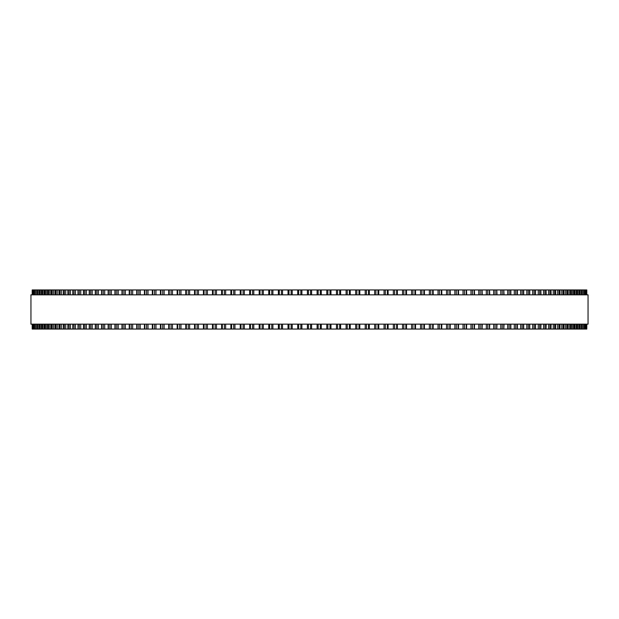 <?xml version="1.0" encoding="UTF-8"?>
<svg xmlns="http://www.w3.org/2000/svg" width="619" height="619" viewBox="0 0 619 619"><rect width="100%" height="100%" fill="white"/><g stroke="black" fill="none" stroke-linecap="round" stroke-linejoin="round"><path stroke-width="0.93" d="M586.804 329.053L586.804 324.163L586.804 329.053L259.175 329.053L259.191 324.163M586.804 289.947L586.804 294.837L586.804 289.947L259.175 289.947L259.191 294.837M259.175 324.163L259.175 329.053L249.666 329.053L249.689 324.163M259.175 294.837L259.175 289.947L249.666 289.947L249.689 294.837M249.666 324.163L249.666 329.053L230.879 329.053L230.91 324.163M249.666 294.837L249.666 289.947L230.879 289.947L230.91 294.837M230.879 324.163L230.879 329.053L221.617 329.053L221.664 324.163M230.879 294.837L230.879 289.947L221.617 289.947L221.664 294.837M221.617 324.163L221.617 329.053L212.526 329.053M221.617 294.837L221.617 289.947L212.526 289.947M212.472 324.163L212.472 329.053L203.504 329.053M212.472 294.837L212.472 289.947L203.504 289.947M203.434 324.163L203.434 329.053L194.614 329.053M203.434 294.837L203.434 289.947L194.614 289.947M194.536 324.163L194.536 329.053L185.87 329.053M194.536 294.837L194.536 289.947L185.87 289.947M185.77 324.163L185.77 329.053L177.274 329.053M185.77 294.837L185.77 289.947L177.274 289.947M177.158 324.163L177.158 329.053L77.994 329.053L78.164 324.163M177.158 294.837L177.158 289.947L77.994 289.947L78.164 294.837M77.994 324.163L77.994 329.053L72.787 329.053L72.941 324.163M77.994 294.837L77.994 289.947L72.787 289.947L72.941 294.837M72.787 324.163L72.787 329.053L67.873 329.053L68.005 324.163M72.787 294.837L72.787 289.947L67.873 289.947L68.005 294.837M67.873 324.163L67.873 329.053L63.254 329.053L63.37 324.163M67.873 294.837L67.873 289.947L63.254 289.947L63.37 294.837M63.254 324.163L63.254 329.053L58.944 329.053L59.037 324.163M63.254 294.837L63.254 289.947L58.944 289.947L59.037 294.837M58.944 324.163L58.944 329.053L54.936 329.053L55.014 324.163M58.944 294.837L58.944 289.947L54.936 289.947L55.014 294.837M54.936 324.163L54.936 329.053L51.238 329.053L51.307 324.163M54.936 294.837L54.936 289.947L51.238 289.947L51.307 294.837M51.238 324.163L51.238 329.053L47.856 329.053L47.918 324.163M51.238 294.837L51.238 289.947L47.856 289.947L47.918 294.837M47.856 324.163L47.856 329.053L44.8 329.053L44.847 324.163M47.856 294.837L47.856 289.947L44.8 289.947L44.847 294.837M44.8 324.163L44.8 329.053L42.069 329.053L42.1 324.163M44.8 294.837L44.8 289.947L42.069 289.947L42.1 294.837M42.069 324.163L42.069 329.053L39.662 329.053L39.686 324.163M42.069 294.837L42.069 289.947L39.662 289.947L39.686 294.837M39.662 324.163L39.662 329.053L34.44 329.053L34.455 324.163M39.662 294.837L39.662 289.947L34.44 289.947L34.455 294.837M34.44 294.837L34.44 289.947L32.196 289.947L32.196 294.837L32.196 289.947M34.44 324.163L34.44 329.053L32.196 329.053L32.196 324.163L32.196 329.053M586.735 289.947L586.735 294.837L586.742 289.947M586.735 329.053L586.735 324.163L586.742 329.053M586.348 289.947L586.348 294.837L586.348 289.947M586.348 329.053L586.348 324.163L586.348 329.053M585.62 289.947L585.62 294.837L585.62 289.947M585.62 329.053L585.62 324.163L585.62 329.053M584.545 294.837L584.545 289.947L584.56 294.837M584.545 324.163L584.545 329.053L584.56 324.163M583.137 289.947L583.137 294.837L583.152 289.947M583.137 329.053L583.137 324.163L583.152 329.053M581.396 289.947L581.396 294.837L581.411 289.947M581.396 329.053L581.396 324.163L581.411 329.053M579.314 294.837L579.314 289.947L579.338 294.837M579.314 324.163L579.314 329.053L579.338 324.163M576.9 294.837L576.9 289.947L576.931 294.837M576.9 324.163L576.9 329.053L576.931 324.163M574.153 294.837L574.153 289.947L574.2 294.837M574.153 324.163L574.153 329.053L574.2 324.163M571.082 294.837L571.082 289.947L571.144 294.837M571.082 324.163L571.082 329.053L571.144 324.163M567.693 294.837L567.693 289.947L567.762 294.837M567.693 324.163L567.693 329.053L567.762 324.163M563.986 294.837L563.986 289.947L564.064 294.837M563.986 324.163L563.986 329.053L564.064 324.163M559.963 294.837L559.963 289.947L560.056 294.837M559.963 324.163L559.963 329.053L560.056 324.163M555.63 294.837L555.63 289.947L555.746 294.837M555.63 324.163L555.63 329.053L555.746 324.163M550.995 294.837L550.995 289.947L551.127 294.837M550.995 324.163L550.995 329.053L551.127 324.163M546.059 294.837L546.059 289.947L546.213 294.837M546.059 324.163L546.059 329.053L546.213 324.163M540.836 294.837L540.836 289.947L541.006 294.837M540.836 324.163L540.836 329.053L541.006 324.163M503.789 289.947L504.067 294.837M503.789 329.053L504.067 324.163M496.771 289.947L497.026 294.837M496.771 329.053L497.026 324.163M489.528 289.947L489.761 294.837M489.528 329.053L489.761 324.163M482.062 289.947L482.271 294.837M482.062 329.053L482.271 324.163M474.378 289.947L474.564 294.837M474.378 329.053L474.564 324.163M466.502 289.947L466.664 294.837M466.502 329.053L466.664 324.163M458.424 289.947L458.571 294.837M458.424 329.053L458.571 324.163M450.16 289.947L450.292 294.837M450.16 329.053L450.292 324.163M441.726 289.947L441.842 294.837M441.726 329.053L441.842 324.163M433.13 289.947L433.23 294.837M433.13 329.053L433.23 324.163M424.386 289.947L424.464 294.837M424.386 329.053L424.464 324.163M415.496 289.947L415.566 294.837M415.496 329.053L415.566 324.163M406.474 289.947L406.528 294.837M406.474 329.053L406.528 324.163M397.336 294.837L397.336 289.947L397.383 294.837M397.336 324.163L397.336 329.053L397.383 324.163M388.09 294.837L388.09 289.947L388.121 294.837M388.09 324.163L388.09 329.053L388.121 324.163M378.743 289.947L378.743 294.837L378.766 289.947M378.743 329.053L378.743 324.163L378.766 329.053M369.311 294.837L369.311 289.947L369.334 294.837M369.311 324.163L369.311 329.053L369.334 324.163M359.809 294.837L359.809 289.947L359.825 294.837M359.809 324.163L359.809 329.053L359.825 324.163M350.246 289.947L350.246 294.837L350.253 289.947M350.246 329.053L350.246 324.163L350.253 329.053M340.628 289.947L340.628 294.837L340.628 289.947M340.628 329.053L340.628 324.163L340.628 329.053M330.972 289.947L330.972 294.837L330.972 289.947M330.972 329.053L330.972 324.163L330.972 329.053M321.292 289.947L321.292 294.837L321.292 289.947M321.292 329.053L321.292 324.163L321.292 329.053M588.05 294.837L30.95 294.837L30.95 324.163L588.05 324.163L588.05 294.837M307.403 329.053L307.403 324.163M307.403 294.837L307.403 289.947M301.902 329.053L301.902 324.163M301.902 294.837L301.902 289.947M300.842 329.053L300.842 324.163M300.842 294.837L300.842 289.947M298.691 329.053L298.691 324.163M298.691 294.837L298.691 289.947M297.708 329.053L297.708 324.163L297.708 329.053M297.708 294.837L297.708 289.947L297.708 294.837M292.214 329.053L292.214 324.163M292.214 294.837L292.214 289.947M291.123 329.053L291.123 324.163M291.123 294.837L291.123 289.947M288.98 329.053L288.98 324.163M288.98 294.837L288.98 289.947M288.028 329.053L288.028 324.163L288.028 329.053M288.028 294.837L288.028 289.947L288.028 294.837M282.543 329.053L282.543 324.163M282.543 294.837L282.543 289.947M281.421 329.053L281.421 324.163M281.421 294.837L281.421 289.947M279.285 329.053L279.285 324.163M279.285 294.837L279.285 289.947M278.372 329.053L278.372 324.163L278.372 329.053M278.372 294.837L278.372 289.947L278.372 294.837M272.909 329.053L272.909 324.163M272.909 294.837L272.909 289.947M271.756 329.053L271.756 324.163M271.756 294.837L271.756 289.947M269.629 329.053L269.629 324.163M269.629 294.837L269.629 289.947M268.754 329.053L268.754 324.163L268.747 329.053M268.754 294.837L268.754 289.947L268.747 294.837M263.323 329.053L263.323 324.163M263.323 294.837L263.323 289.947M262.139 329.053L262.139 324.163M262.139 294.837L262.139 289.947M260.019 329.053L260.019 324.163M260.019 294.837L260.019 289.947M253.79 329.053L253.79 324.163M253.79 294.837L253.79 289.947M252.575 329.053L252.575 324.163M252.575 294.837L252.575 289.947M250.478 329.053L250.478 324.163M250.478 294.837L250.478 289.947M244.327 329.053L244.327 324.163M244.327 294.837L244.327 289.947M243.089 329.053L243.089 324.163M243.089 294.837L243.089 289.947M241.008 329.053L241.008 324.163M241.008 294.837L241.008 289.947M240.257 329.053L240.257 324.163L240.234 329.053M240.257 294.837L240.257 289.947L240.234 294.837M234.941 329.053L234.941 324.163M234.941 294.837L234.941 289.947M233.68 329.053L233.68 324.163M233.68 294.837L233.68 289.947M231.614 329.053L231.614 324.163M231.614 294.837L231.614 289.947M225.649 329.053L225.649 324.163M225.649 294.837L225.649 289.947M224.364 329.053L224.364 324.163M224.364 294.837L224.364 289.947M222.322 329.053L222.322 324.163M222.322 294.837L222.322 289.947M216.464 329.053L216.464 324.163M216.464 294.837L216.464 289.947M215.157 329.053L215.157 324.163M215.157 294.837L215.157 289.947M213.137 329.053L213.137 324.163M213.137 294.837L213.137 289.947M207.388 329.053L207.388 324.163M207.388 294.837L207.388 289.947M206.065 329.053L206.065 324.163M206.065 294.837L206.065 289.947M204.069 329.053L204.069 324.163M204.069 294.837L204.069 289.947M198.444 329.053L198.444 324.163M198.444 294.837L198.444 289.947M197.097 329.053L197.097 324.163M197.097 294.837L197.097 289.947M195.14 329.053L195.14 324.163M195.14 294.837L195.14 289.947M189.631 329.053L189.631 324.163M189.631 294.837L189.631 289.947M188.269 329.053L188.269 324.163M188.269 294.837L188.269 289.947M186.342 329.053L186.342 324.163M186.342 294.837L186.342 289.947M180.972 329.053L180.972 324.163M180.972 294.837L180.972 289.947M179.595 329.053L179.595 324.163M179.595 294.837L179.595 289.947M177.699 329.053L177.699 324.163M177.699 294.837L177.699 289.947M172.461 329.053L172.461 324.163M172.461 294.837L172.461 289.947M171.076 329.053L171.076 324.163M171.076 294.837L171.076 289.947M169.219 329.053L169.219 324.163M169.219 294.837L169.219 289.947M164.128 329.053L164.128 324.163M164.128 294.837L164.128 289.947M162.727 329.053L162.727 324.163M162.727 294.837L162.727 289.947M160.909 329.053L160.909 324.163M160.909 294.837L160.909 289.947M155.973 329.053L155.973 324.163M155.973 294.837L155.973 289.947M154.557 329.053L154.557 324.163M154.557 294.837L154.557 289.947M152.785 329.053L152.785 324.163M152.785 294.837L152.785 289.947M148.003 329.053L148.003 324.163M148.003 294.837L148.003 289.947M146.587 329.053L146.587 324.163M146.587 294.837L146.587 289.947M144.854 329.053L144.854 324.163M144.854 294.837L144.854 289.947M140.234 329.053L140.234 324.163M140.234 294.837L140.234 289.947M138.811 329.053L138.811 324.163M138.811 294.837L138.811 289.947M137.124 329.053L137.124 324.163M137.124 294.837L137.124 289.947M132.675 329.053L132.675 324.163M132.675 294.837L132.675 289.947M131.243 329.053L131.243 324.163M131.243 294.837L131.243 289.947M129.603 329.053L129.603 324.163M129.603 294.837L129.603 289.947M125.332 329.053L125.332 324.163M125.332 294.837L125.332 289.947M123.901 329.053L123.901 324.163M123.901 294.837L123.901 289.947M122.307 329.053L122.307 324.163M122.307 294.837L122.307 289.947M118.221 329.053L118.221 324.163M118.221 294.837L118.221 289.947M116.782 329.053L116.782 324.163M116.782 294.837L116.782 289.947M115.242 329.053L115.242 324.163M115.242 294.837L115.242 289.947M111.335 329.053L111.335 324.163M111.335 294.837L111.335 289.947M109.903 329.053L109.903 324.163M109.903 294.837L109.903 289.947M108.418 329.053L108.418 324.163M108.418 294.837L108.418 289.947M104.704 329.053L104.704 324.163M104.704 294.837L104.704 289.947M103.272 329.053L103.272 324.163M103.272 294.837L103.272 289.947M101.841 329.053L101.841 324.163M101.841 294.837L101.841 289.947M98.32 329.053L98.32 324.163M98.32 294.837L98.32 289.947M96.889 329.053L96.889 324.163M96.889 294.837L96.889 289.947M95.519 329.053L95.519 324.163M95.519 294.837L95.519 289.947M92.192 329.053L92.192 324.163M92.192 294.837L92.192 289.947M90.776 329.053L90.776 324.163M90.776 294.837L90.776 289.947M89.461 329.053L89.461 324.163M89.461 294.837L89.461 289.947M86.343 329.053L86.343 324.163M86.343 294.837L86.343 289.947M84.927 329.053L84.927 324.163M84.927 294.837L84.927 289.947M83.673 329.053L83.673 324.163M83.673 294.837L83.673 289.947M80.764 329.053L80.764 324.163M80.764 294.837L80.764 289.947M79.356 329.053L79.356 324.163M79.356 294.837L79.356 289.947M75.464 329.053L75.464 324.163M75.464 294.837L75.464 289.947M74.071 329.053L74.071 324.163M74.071 294.837L74.071 289.947M70.45 329.053L70.45 324.163M70.45 294.837L70.45 289.947M69.073 329.053L69.073 324.163M69.073 294.837L69.073 289.947M65.738 329.053L65.738 324.163M65.738 294.837L65.738 289.947M64.368 329.053L64.368 324.163M64.368 294.837L64.368 289.947M61.32 329.053L61.32 324.163M61.32 294.837L61.32 289.947M59.973 329.053L59.973 324.163M59.973 294.837L59.973 289.947M57.211 329.053L57.211 324.163M57.211 294.837L57.211 289.947M55.88 329.053L55.88 324.163M55.88 294.837L55.88 289.947M53.412 329.053L53.412 324.163M53.412 294.837L53.412 289.947M52.097 329.053L52.097 324.163M52.097 294.837L52.097 289.947M49.93 329.053L49.93 324.163M49.93 294.837L49.93 289.947M48.638 329.053L48.638 324.163M48.638 294.837L48.638 289.947M46.765 329.053L46.765 324.163M46.765 294.837L46.765 289.947M45.496 329.053L45.496 324.163M45.496 294.837L45.496 289.947M43.926 329.053L43.926 324.163M43.926 294.837L43.926 289.947M42.68 329.053L42.68 324.163M42.68 294.837L42.68 289.947M41.411 329.053L41.411 324.163M41.411 294.837L41.411 289.947M40.196 329.053L40.196 324.163M40.196 294.837L40.196 289.947M39.229 329.053L39.229 324.163M39.229 294.837L39.229 289.947M38.038 329.053L38.038 324.163M38.038 294.837L38.038 289.947M37.604 329.053L37.604 324.163L37.589 329.053M37.604 294.837L37.604 289.947L37.589 294.837M37.38 329.053L37.38 324.163M37.38 294.837L37.38 289.947M36.219 329.053L36.219 324.163M36.219 294.837L36.219 289.947M35.863 329.053L35.863 324.163L35.848 329.053M35.863 294.837L35.863 289.947L35.848 294.837M34.734 329.053L34.734 324.163M34.734 294.837L34.734 289.947M33.588 329.053L33.588 324.163M33.588 294.837L33.588 289.947M33.38 329.053L33.38 324.163L33.38 329.053M33.38 294.837L33.38 289.947L33.38 294.837M32.784 329.053L32.784 324.163M32.784 294.837L32.784 289.947M32.652 329.053L32.652 324.163L32.652 329.053M32.652 294.837L32.652 289.947L32.652 294.837M32.32 329.053L32.32 324.163M32.32 294.837L32.32 289.947M32.265 329.053L32.265 324.163L32.258 329.053M32.265 294.837L32.265 289.947L32.258 294.837M586.68 329.053L586.68 324.163M586.68 294.837L586.68 289.947M586.216 329.053L586.216 324.163M586.216 294.837L586.216 289.947M585.412 329.053L585.412 324.163M585.412 294.837L585.412 289.947M584.266 329.053L584.266 324.163M584.266 294.837L584.266 289.947M582.781 329.053L582.781 324.163M582.781 294.837L582.781 289.947M581.62 329.053L581.62 324.163M581.62 294.837L581.62 289.947M580.962 329.053L580.962 324.163M580.962 294.837L580.962 289.947M579.771 329.053L579.771 324.163M579.771 294.837L579.771 289.947M578.804 329.053L578.804 324.163M578.804 294.837L578.804 289.947M577.589 329.053L577.589 324.163M577.589 294.837L577.589 289.947M576.32 329.053L576.32 324.163M576.32 294.837L576.32 289.947M575.074 329.053L575.074 324.163M575.074 294.837L575.074 289.947M573.504 329.053L573.504 324.163M573.504 294.837L573.504 289.947M572.235 329.053L572.235 324.163M572.235 294.837L572.235 289.947M570.362 329.053L570.362 324.163M570.362 294.837L570.362 289.947M569.07 329.053L569.07 324.163M569.07 294.837L569.07 289.947M566.903 329.053L566.903 324.163M566.903 294.837L566.903 289.947M565.588 329.053L565.588 324.163M565.588 294.837L565.588 289.947M563.12 329.053L563.12 324.163M563.12 294.837L563.12 289.947M561.789 329.053L561.789 324.163M561.789 294.837L561.789 289.947M559.027 329.053L559.027 324.163M559.027 294.837L559.027 289.947M557.68 329.053L557.68 324.163M557.68 294.837L557.68 289.947M554.632 329.053L554.632 324.163M554.632 294.837L554.632 289.947M553.262 329.053L553.262 324.163M553.262 294.837L553.262 289.947M549.927 329.053L549.927 324.163M549.927 294.837L549.927 289.947M548.55 329.053L548.55 324.163M548.55 294.837L548.55 289.947M544.929 329.053L544.929 324.163M544.929 294.837L544.929 289.947M543.536 329.053L543.536 324.163M543.536 294.837L543.536 289.947M539.644 329.053L539.644 324.163M539.644 294.837L539.644 289.947M538.236 329.053L538.236 324.163M538.236 294.837L538.236 289.947M535.327 329.053L535.327 324.163M535.327 294.837L535.327 289.947M534.073 329.053L534.073 324.163M534.073 294.837L534.073 289.947M532.657 329.053L532.657 324.163M532.657 294.837L532.657 289.947M529.539 329.053L529.539 324.163M529.539 294.837L529.539 289.947M528.224 329.053L528.224 324.163M528.224 294.837L528.224 289.947M526.808 329.053L526.808 324.163M526.808 294.837L526.808 289.947M523.481 329.053L523.481 324.163M523.481 294.837L523.481 289.947M522.111 329.053L522.111 324.163M522.111 294.837L522.111 289.947M520.68 329.053L520.68 324.163M520.68 294.837L520.68 289.947M517.159 329.053L517.159 324.163M517.159 294.837L517.159 289.947M515.728 329.053L515.728 324.163M515.728 294.837L515.728 289.947M514.296 329.053L514.296 324.163M514.296 294.837L514.296 289.947M510.582 329.053L510.582 324.163M510.582 294.837L510.582 289.947M509.097 329.053L509.097 324.163M509.097 294.837L509.097 289.947M507.665 329.053L507.665 324.163M507.665 294.837L507.665 289.947M503.758 329.053L503.758 324.163M503.758 294.837L503.758 289.947M502.218 329.053L502.218 324.163M502.218 294.837L502.218 289.947M500.779 329.053L500.779 324.163M500.779 294.837L500.779 289.947M496.693 329.053L496.693 324.163M496.693 294.837L496.693 289.947M495.099 329.053L495.099 324.163M495.099 294.837L495.099 289.947M493.668 329.053L493.668 324.163M493.668 294.837L493.668 289.947M489.397 329.053L489.397 324.163M489.397 294.837L489.397 289.947M487.757 329.053L487.757 324.163M487.757 294.837L487.757 289.947M486.325 329.053L486.325 324.163M486.325 294.837L486.325 289.947M481.876 329.053L481.876 324.163M481.876 294.837L481.876 289.947M480.189 329.053L480.189 324.163M480.189 294.837L480.189 289.947M478.766 329.053L478.766 324.163M478.766 294.837L478.766 289.947M474.146 329.053L474.146 324.163M474.146 294.837L474.146 289.947M472.413 329.053L472.413 324.163M472.413 294.837L472.413 289.947M470.997 329.053L470.997 324.163M470.997 294.837L470.997 289.947M466.215 329.053L466.215 324.163M466.215 294.837L466.215 289.947M464.443 329.053L464.443 324.163M464.443 294.837L464.443 289.947M463.027 329.053L463.027 324.163M463.027 294.837L463.027 289.947M458.091 329.053L458.091 324.163M458.091 294.837L458.091 289.947M456.273 329.053L456.273 324.163M456.273 294.837L456.273 289.947M454.872 329.053L454.872 324.163M454.872 294.837L454.872 289.947M449.781 329.053L449.781 324.163M449.781 294.837L449.781 289.947M447.924 329.053L447.924 324.163M447.924 294.837L447.924 289.947M446.539 329.053L446.539 324.163M446.539 294.837L446.539 289.947M441.301 329.053L441.301 324.163M441.301 294.837L441.301 289.947M439.405 329.053L439.405 324.163M439.405 294.837L439.405 289.947M438.028 329.053L438.028 324.163M438.028 294.837L438.028 289.947M432.658 329.053L432.658 324.163M432.658 294.837L432.658 289.947M430.731 329.053L430.731 324.163M430.731 294.837L430.731 289.947M429.369 329.053L429.369 324.163M429.369 294.837L429.369 289.947M423.86 329.053L423.86 324.163M423.86 294.837L423.86 289.947M421.903 329.053L421.903 324.163M421.903 294.837L421.903 289.947M420.556 329.053L420.556 324.163M420.556 294.837L420.556 289.947M414.931 329.053L414.931 324.163M414.931 294.837L414.931 289.947M412.935 329.053L412.935 324.163M412.935 294.837L412.935 289.947M411.612 329.053L411.612 324.163M411.612 294.837L411.612 289.947M405.863 329.053L405.863 324.163M405.863 294.837L405.863 289.947M403.843 329.053L403.843 324.163M403.843 294.837L403.843 289.947M402.536 329.053L402.536 324.163M402.536 294.837L402.536 289.947M396.678 329.053L396.678 324.163M396.678 294.837L396.678 289.947M394.636 329.053L394.636 324.163M394.636 294.837L394.636 289.947M393.351 329.053L393.351 324.163M393.351 294.837L393.351 289.947M387.386 329.053L387.386 324.163M387.386 294.837L387.386 289.947M385.32 329.053L385.32 324.163M385.32 294.837L385.32 289.947M384.059 329.053L384.059 324.163M384.059 294.837L384.059 289.947M377.992 329.053L377.992 324.163M377.992 294.837L377.992 289.947M375.911 329.053L375.911 324.163M375.911 294.837L375.911 289.947M374.673 329.053L374.673 324.163M374.673 294.837L374.673 289.947M368.522 329.053L368.522 324.163M368.522 294.837L368.522 289.947M366.425 329.053L366.425 324.163M366.425 294.837L366.425 289.947M365.21 329.053L365.21 324.163M365.21 294.837L365.21 289.947M358.981 329.053L358.981 324.163M358.981 294.837L358.981 289.947M356.861 329.053L356.861 324.163M356.861 294.837L356.861 289.947M355.677 329.053L355.677 324.163M355.677 294.837L355.677 289.947M349.371 329.053L349.371 324.163M349.371 294.837L349.371 289.947M347.244 329.053L347.244 324.163M347.244 294.837L347.244 289.947M346.091 329.053L346.091 324.163M346.091 294.837L346.091 289.947M339.715 329.053L339.715 324.163M339.715 294.837L339.715 289.947M337.579 329.053L337.579 324.163M337.579 294.837L337.579 289.947M336.457 329.053L336.457 324.163M336.457 294.837L336.457 289.947M330.02 329.053L330.02 324.163M330.02 294.837L330.02 289.947M327.877 329.053L327.877 324.163M327.877 294.837L327.877 289.947M326.786 329.053L326.786 324.163M326.786 294.837L326.786 289.947M320.309 329.053L320.309 324.163M320.309 294.837L320.309 289.947M318.158 329.053L318.158 324.163M318.158 294.837L318.158 289.947M317.098 329.053L317.098 324.163M317.098 294.837L317.098 289.947M311.597 329.053L311.597 324.163M311.597 294.837L311.597 289.947M310.576 329.053L310.576 324.163M310.576 294.837L310.576 289.947M308.424 329.053L308.424 324.163M308.424 294.837L308.424 289.947M168.708 329.053L168.708 324.163M168.708 294.837L168.708 289.947M160.429 329.053L160.429 324.163M160.429 294.837L160.429 289.947M152.336 329.053L152.336 324.163M152.336 294.837L152.336 289.947M144.436 329.053L144.436 324.163M144.436 294.837L144.436 289.947M136.729 329.053L136.729 324.163M136.729 294.837L136.729 289.947M129.239 329.053L129.239 324.163M129.239 294.837L129.239 289.947M121.974 329.053L121.974 324.163M121.974 294.837L121.974 289.947M114.933 329.053L114.933 324.163M114.933 294.837L114.933 289.947M108.139 329.053L108.139 324.163M108.139 294.837L108.139 289.947M101.586 329.053L101.586 324.163M101.586 294.837L101.586 289.947M95.287 329.053L95.287 324.163M95.287 294.837L95.287 289.947M89.244 329.053L89.244 324.163M89.244 294.837L89.244 289.947M83.48 329.053L83.48 324.163M83.48 294.837L83.48 289.947M535.52 329.053L535.52 324.163M535.52 294.837L535.52 289.947M529.756 329.053L529.756 324.163M529.756 294.837L529.756 289.947M523.713 329.053L523.713 324.163M523.713 294.837L523.713 289.947M517.414 329.053L517.414 324.163M517.414 294.837L517.414 289.947M510.861 329.053L510.861 324.163M510.861 294.837L510.861 289.947"/></g></svg>
